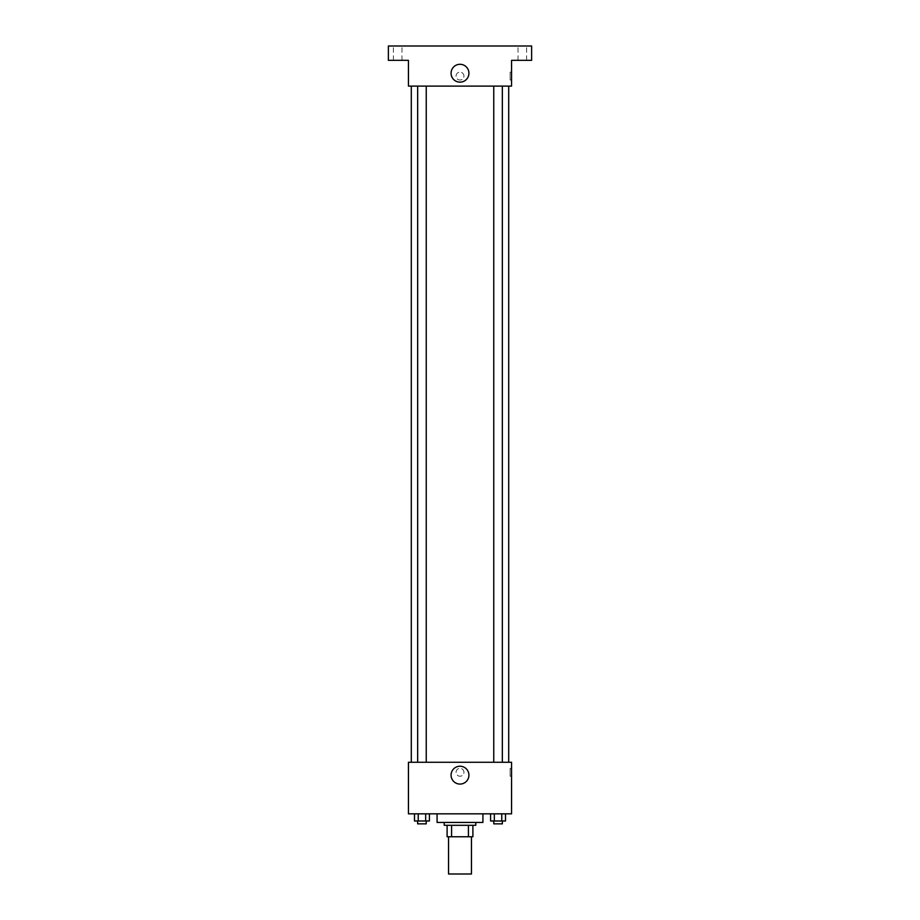 <?xml version="1.0" encoding="UTF-8"?>
<svg xmlns="http://www.w3.org/2000/svg" width="920" height="920" viewBox="0 0 920 920"><rect width="100%" height="100%" fill="white"/><g stroke="black" fill="none" stroke-linecap="round" stroke-linejoin="round"><path stroke-width="0.69" stroke-dasharray="4.6 3.45" d="M471.466 874L448.534 874M471.466 836.751L448.534 836.751L471.466 836.751M451.593 836.751L447.108 836.751L447.108 825.297L451.593 825.297L451.593 836.751L472.891 836.751M468.406 825.297L451.593 825.297L468.406 825.297L468.406 836.751M451.593 825.297L447.108 825.297M444.245 825.297L475.755 825.297M460 822.434L444.245 822.434L460 822.434M482.919 822.434L437.08 822.434M482.919 813.832L437.08 813.832L482.919 813.832M414.506 813.832L414.506 820.996L418.232 820.996L414.506 820.996L418.232 820.996L418.232 813.832L425.672 813.832L414.506 813.832L429.398 813.832L418.232 813.832L418.232 820.996L429.398 820.996L425.672 820.996L429.398 820.996L429.398 813.832L425.672 813.832L429.398 813.832L425.672 813.832L425.672 820.996L418.232 820.996L425.672 820.996L425.672 813.832L429.398 813.832L418.232 813.832L429.398 813.832M408.434 813.832L511.566 813.832L511.566 762.266L408.434 762.266L408.434 813.832M490.601 813.832L490.601 820.996L494.327 820.996L490.601 820.996L494.327 820.996L494.327 813.832L501.768 813.832L490.601 813.832L505.494 813.832L494.327 813.832L494.327 820.996L505.494 820.996L501.768 820.996L505.494 820.996L505.494 813.832L501.768 813.832L505.494 813.832L501.768 813.832L501.768 820.996L494.327 820.996L501.768 820.996L501.768 813.832L505.494 813.832L494.327 813.832L505.494 813.832M463.944 772.294A3.944 3.944 0 0 0 458.034 768.879A3.944 3.944 0 0 0 458.034 775.698A3.944 3.944 0 0 0 463.944 772.294A3.944 3.944 0 0 0 458.034 768.879A3.944 3.944 0 0 0 458.034 775.698A3.944 3.944 0 0 0 463.944 772.294M508.702 762.266L411.297 762.266L508.702 762.266M426.247 762.266L417.657 762.266L426.247 762.266L417.657 762.266L426.247 762.266L426.247 86.112L417.657 86.112L426.247 86.112M502.343 762.266L493.752 762.266L502.343 762.266L493.752 762.266L502.343 762.266L502.343 86.112L493.752 86.112L502.343 86.112M408.434 776.227L408.434 768.349L408.434 776.227M511.566 768.349L511.566 776.227L511.566 768.349L510.128 768.349L510.128 776.227L510.128 768.349M468.924 775.157A8.924 8.924 0 0 1 455.538 782.885A8.924 8.924 0 0 1 455.538 767.429A8.924 8.924 0 0 1 468.924 775.157M508.702 86.112L411.297 86.112L508.702 86.112M408.434 86.112L511.566 86.112L511.566 60.329L531.622 60.329L531.622 46L388.378 46L388.378 60.329L408.434 60.329L408.434 86.112M463.944 76.084A3.944 3.944 0 0 0 458.034 72.668A3.944 3.944 0 0 0 458.034 79.499A3.944 3.944 0 0 0 463.944 76.084A3.944 3.944 0 0 0 458.034 72.668A3.944 3.944 0 0 0 458.034 79.499A3.944 3.944 0 0 0 463.944 76.084M408.434 80.017L408.434 72.139L408.434 80.017M511.566 72.139L511.566 80.017L511.566 72.139L510.128 72.139L510.128 80.017L510.128 72.139M468.924 73.221A8.924 8.924 0 0 1 455.538 80.948A8.924 8.924 0 0 1 455.538 65.492A8.924 8.924 0 0 1 468.924 73.221M397.681 60.329L401.982 60.329L397.681 60.329M522.318 60.329L518.017 60.329L522.318 60.329M397.681 46L401.982 46L397.681 46M522.318 46L518.017 46L522.318 46M502.343 820.996L493.752 820.996L502.343 820.996L493.752 820.996L502.343 820.996L502.343 823.86L493.752 823.86L502.343 823.86L493.752 823.86L493.752 820.996M426.247 820.996L417.657 820.996L426.247 820.996L417.657 820.996L426.247 820.996L426.247 823.86L417.657 823.86L426.247 823.86L417.657 823.86L417.657 820.996M501.768 813.832L501.768 820.996M494.327 813.832L494.327 820.996M425.672 813.832L425.672 820.996M418.232 813.832L418.232 820.996M510.128 776.227L511.566 776.227M417.657 86.112L417.657 762.266M493.752 86.112L493.752 762.266M510.128 80.017L511.566 80.017M401.982 60.329L401.982 46L401.982 60.329M393.392 60.329L393.392 46L393.392 60.329M526.608 60.329L526.608 46L526.608 60.329M518.017 60.329L518.017 46L518.017 60.329"/><path stroke-width="1.38" d="M448.534 836.751L448.534 874L471.466 874L471.466 836.751M468.406 825.297L468.406 836.751L447.108 836.751L447.108 825.297M468.406 836.751L472.891 836.751L472.891 825.297L472.891 836.751M475.755 822.434L475.755 825.297L444.245 825.297L444.245 822.434M451.593 825.297L451.593 836.751M437.08 813.832L437.08 822.434L482.919 822.434L482.919 813.832M511.566 813.832L408.434 813.832L408.434 762.266L511.566 762.266L511.566 813.832M468.924 775.157A8.924 8.924 0 0 1 455.538 782.885A8.924 8.924 0 0 1 455.538 767.429A8.924 8.924 0 0 1 468.924 775.157M508.702 86.112L508.702 762.266M493.752 762.266L493.752 86.112M426.247 86.112L426.247 762.266M511.566 86.112L408.434 86.112L408.434 60.329L388.378 60.329L388.378 46L531.622 46L531.622 60.329L511.566 60.329L511.566 86.112M468.924 73.221A8.924 8.924 0 0 1 455.538 80.948A8.924 8.924 0 0 1 455.538 65.492A8.924 8.924 0 0 1 468.924 73.221M505.494 813.832L505.494 820.996L490.601 820.996L490.601 813.832M501.768 813.832L501.768 820.996M494.327 813.832L494.327 820.996M502.343 820.996L502.343 823.86L493.752 823.86L493.752 820.996M429.398 813.832L429.398 820.996L414.506 820.996L414.506 813.832M425.672 813.832L425.672 820.996M418.232 813.832L418.232 820.996M426.247 820.996L426.247 823.86L417.657 823.86L417.657 820.996M411.297 86.112L411.297 762.266M502.343 762.266L502.343 86.112M417.657 86.112L417.657 762.266"/></g></svg>
